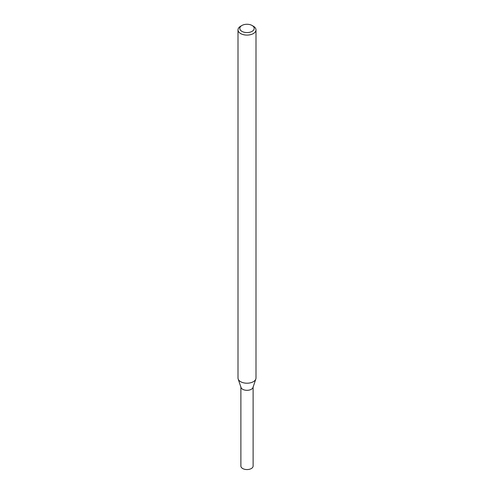 <?xml version="1.0" encoding="UTF-8"?>
<svg xmlns="http://www.w3.org/2000/svg" width="494" height="494" viewBox="0 0 494 494"><rect width="100%" height="100%" fill="white"/><g stroke="black" fill="none" stroke-linecap="round" stroke-linejoin="round"><path stroke-width="0.74" d="M252.088 25.484L253.36 26.219A8.997 5.193 180 0 1 255.997 29.893L255.997 378.021A8.997 5.193 180 0 1 255.83 379.003L253.002 387.457A6.113 3.532 180 0 1 251.323 389.284A6.113 3.532 180 0 1 245.209 390.167A6.113 3.532 180 0 1 240.998 387.457L238.17 379.003A8.997 5.193 180 0 1 238.003 378.021L238.003 29.893A8.997 5.193 180 0 1 240.64 26.219L241.912 25.484A7.194 4.156 180 0 1 252.088 25.484A7.194 4.156 180 0 1 252.088 31.363A7.194 4.156 180 0 1 241.912 31.363A7.194 4.156 180 0 1 241.912 25.484M255.83 379.003A8.997 5.193 180 0 1 253.36 381.689A8.997 5.193 180 0 1 244.363 382.986A8.997 5.193 180 0 1 238.17 379.003M255.997 29.893A8.997 5.193 180 0 1 253.36 33.567A8.997 5.193 180 0 1 243.561 34.691A8.997 5.193 180 0 1 238.003 29.893M253.113 387.129L253.113 466.04A6.113 3.532 180 0 1 251.323 468.534A6.113 3.532 180 0 1 244.66 469.3A6.113 3.532 180 0 1 240.887 466.04L240.887 387.129M253.113 386.79A6.113 3.532 180 0 1 251.323 389.284A6.113 3.532 180 0 1 244.66 390.05A6.113 3.532 180 0 1 240.887 386.79"/></g></svg>
